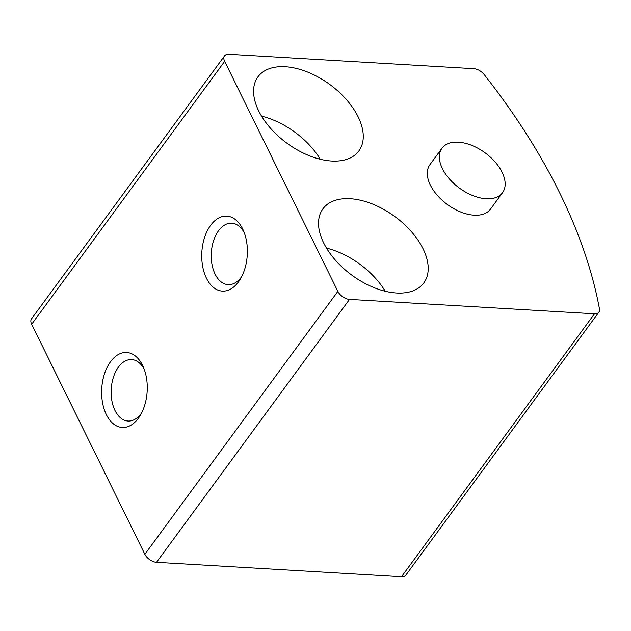 <?xml version="1.0" encoding="UTF-8"?>
<svg xmlns="http://www.w3.org/2000/svg" width="631" height="631" viewBox="0 0 631 631"><rect width="100%" height="100%" fill="white"/><g stroke="black" fill="none" stroke-linecap="round" stroke-linejoin="round"><path stroke-width="0.95" d="M349.503 299.394L594.481 313.804A10.017 5.813 36.3 0 0 598.843 312.187A10.017 5.813 36.3 0 0 599.45 308.843A550.831 319.87 36.3 0 0 484.166 74.553A10.017 5.813 36.3 0 0 473.873 68.692L228.895 54.274A10.017 5.813 36.3 0 0 224.533 55.891A10.017 5.813 36.3 0 0 224.652 61.349L337.845 291.38A10.017 5.813 36.3 0 0 349.503 299.394L156.527 562.308L401.497 576.726A10.017 5.813 36.3 0 0 405.867 575.109L598.843 312.187M224.533 55.891L31.55 318.813A10.017 5.813 36.3 0 0 31.668 324.271L144.862 554.294A10.017 5.813 36.3 0 0 156.527 562.308M142.543 365.333A37.56 22.755 -86.6 0 0 109.857 362.659A37.56 22.755 -86.6 0 0 107.459 416.705A37.56 22.755 -86.6 0 0 140.327 415.293A37.56 22.755 -86.6 0 0 143.182 366.714A37.56 22.755 -86.6 0 0 142.543 365.333M242.651 228.95A37.56 22.755 -86.6 0 0 209.965 226.269A37.56 22.755 -86.6 0 0 207.567 280.314A37.56 22.755 -86.6 0 0 240.435 278.91A37.56 22.755 -86.6 0 0 243.29 230.323A37.56 22.755 -86.6 0 0 242.651 228.95M502.536 192.684L490.476 209.121A37.56 21.809 -143.7 0 1 474.118 215.179A37.56 21.809 -143.7 0 1 437.322 195.365A37.56 21.809 -143.7 0 1 429.924 164.675L441.984 148.238A37.56 21.809 -143.7 0 1 485.16 152.883A37.56 21.809 -143.7 0 1 502.536 192.684A37.56 21.809 -143.7 0 1 486.178 198.749A37.56 21.809 -143.7 0 1 449.382 178.936A37.56 21.809 -143.7 0 1 441.984 148.238M331.622 161.023A62.595 36.346 -143.7 0 1 270.297 128.006A62.595 36.346 -143.7 0 1 257.961 76.848A62.595 36.346 -143.7 0 1 329.934 84.578A62.595 36.346 -143.7 0 1 358.889 150.919A62.595 36.346 -143.7 0 1 331.622 161.023M396.568 293.005A62.595 36.346 -143.7 0 1 335.242 259.988A62.595 36.346 -143.7 0 1 322.906 208.829A62.595 36.346 -143.7 0 1 394.88 216.567A62.595 36.346 -143.7 0 1 423.827 282.909A62.595 36.346 -143.7 0 1 396.568 293.005M326.511 248.133A62.595 36.346 -143.7 0 1 385.249 291.254M261.565 116.151A62.595 36.346 -143.7 0 1 320.311 159.272M244.284 232.768A30.785 18.654 -86.6 0 0 231.743 223.185A30.785 18.654 -86.6 0 0 211.314 252.818A30.785 18.654 -86.6 0 0 228.13 284.644A30.785 18.654 -86.6 0 0 241.705 276.591M144.176 369.159A30.785 18.654 -86.6 0 0 131.634 359.567A30.785 18.654 -86.6 0 0 111.206 389.209A30.785 18.654 -86.6 0 0 128.022 421.035A30.785 18.654 -86.6 0 0 141.596 412.982M401.497 576.726L594.481 313.804M31.668 324.271L224.652 61.349M144.862 554.294L337.845 291.38"/></g></svg>
